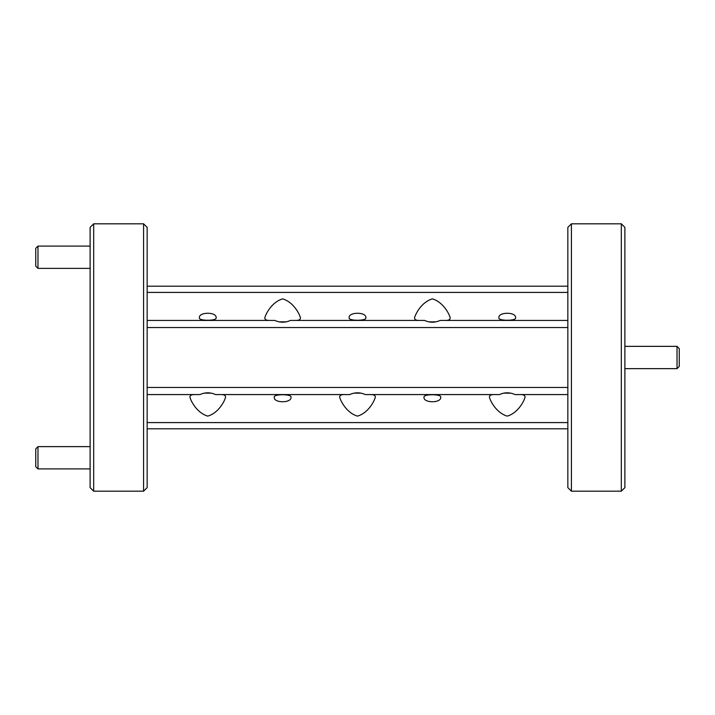 <?xml version="1.0" encoding="UTF-8"?>
<svg xmlns="http://www.w3.org/2000/svg" width="715" height="715" viewBox="0 0 715 715"><rect width="100%" height="100%" fill="white"/><g stroke="black" fill="none" stroke-linecap="round" stroke-linejoin="round"><path stroke-width="1.07" d="M37.975 468.906L35.75 466.68L35.75 448.859L37.975 446.625L37.975 468.906L90.117 468.906M677.025 346.355L679.25 348.589L679.25 366.411L677.025 368.645L677.025 346.355L624.883 346.355M37.975 268.375L35.75 266.141L35.75 248.319L37.975 246.094L37.975 268.375L90.117 268.375M445.096 320.427C448.484 320.534 450.191 319.694 450.191 317.898C449.369 314.108 443.273 302.079 432.414 298.879C421.501 301.962 415.361 314.126 414.539 317.898C414.539 319.694 416.237 320.534 419.634 320.427M295.367 320.427C298.754 320.534 300.452 319.694 300.461 317.898C299.639 314.108 293.534 302.079 282.675 298.879C271.763 301.962 265.631 314.126 264.809 317.898C264.809 319.694 266.507 320.534 269.904 320.427M515.595 317.898C516.605 311.713 497.881 311.704 498.873 317.898C498.069 321.035 516.409 321.035 515.595 317.898M216.127 317.898C217.137 311.713 198.413 311.704 199.405 317.898C198.6 321.035 216.94 321.035 216.127 317.898M365.857 317.898C366.867 311.713 348.151 311.704 349.143 317.898C348.33 321.035 366.67 321.035 365.857 317.898M290.996 397.102C291.783 393.974 273.496 393.947 274.274 397.102C273.291 403.305 291.997 403.278 290.996 397.102M440.726 397.102C441.521 393.974 423.235 393.947 424.004 397.102C423.021 403.305 441.727 403.278 440.726 397.102M344.773 394.573C341.377 394.466 339.679 395.306 339.679 397.102C340.501 400.892 346.596 412.921 357.455 416.121C368.368 413.038 374.499 400.874 375.321 397.102C375.33 395.306 373.623 394.466 370.227 394.573M567.844 394.573L515.006 394.573C509.822 392.222 504.647 392.222 499.463 394.573L365.267 394.573C360.092 392.222 354.908 392.222 349.733 394.573L215.537 394.573C210.353 392.222 205.178 392.222 199.994 394.573L147.156 394.573M195.034 394.573C191.647 394.466 189.949 395.306 189.94 397.102C190.762 400.892 196.866 412.921 207.716 416.121C218.629 413.038 224.769 400.874 225.591 397.102C225.591 395.306 223.893 394.466 220.497 394.573M494.503 394.573C491.116 394.466 489.418 395.306 489.409 397.102C490.231 400.892 496.326 412.921 507.185 416.121C518.098 413.038 524.238 400.874 525.06 397.102C525.06 395.306 523.362 394.466 519.966 394.573M510.778 393.152L503.691 393.152M621.317 223.813L624.883 227.37L624.883 487.63L621.317 491.187L621.317 223.813L571.41 223.813L571.41 491.187L621.317 491.187M571.41 491.187L567.844 487.63L567.844 227.37L571.41 223.813M90.117 487.63L90.117 227.37L93.683 223.813L93.683 491.187L90.117 487.63M143.59 223.813L147.156 227.37L147.156 487.63L143.59 491.187L143.59 223.813L93.683 223.813M143.59 491.187L93.683 491.187M211.309 393.152L204.222 393.152M361.048 393.152L353.952 393.152M279.082 321.848L286.179 321.848M428.821 321.848L435.918 321.848M147.156 422.583L567.844 422.583M147.156 387.45L567.844 387.45M567.844 428.803L147.156 428.803M147.156 320.427L274.864 320.427C280.039 322.778 285.222 322.778 290.406 320.427L424.594 320.427C429.778 322.778 434.961 322.778 440.136 320.427L567.844 320.427M567.844 292.417L147.156 292.417M147.156 286.197L567.844 286.197M567.844 327.55L147.156 327.55M90.117 446.625L37.975 446.625M677.025 368.645L624.883 368.645M90.117 246.094L37.975 246.094"/></g></svg>

